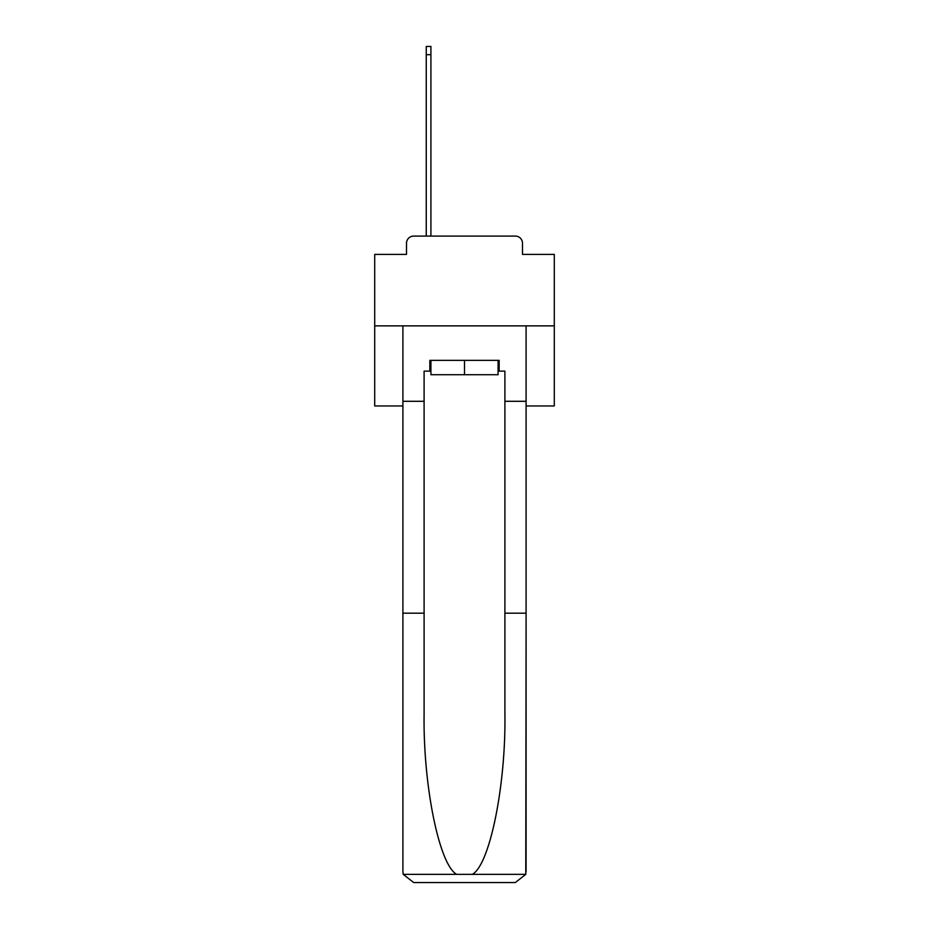 <?xml version="1.0" encoding="UTF-8"?>
<svg xmlns="http://www.w3.org/2000/svg" width="929" height="929" viewBox="0 0 929 929"><rect width="100%" height="100%" fill="white"/><g stroke="black" fill="none" stroke-linecap="round" stroke-linejoin="round"><path stroke-width="1.39" d="M406.496 243.259L406.496 254.395L406.496 243.259A7.188 7.188 0 0 1 413.684 236.082L426.248 236.082L426.248 46.45L430.917 46.45L430.917 236.082L436.491 236.082M526.093 405.961L554.288 405.961L554.288 254.395L522.504 254.395L522.504 243.259A7.188 7.188 0 0 0 515.316 236.082L413.684 236.082M554.288 325.87L374.712 325.87L374.712 254.395L406.496 254.395M374.712 325.87L374.712 405.961L402.907 405.961M492.509 236.082L515.316 236.082M522.504 254.395L522.504 243.259M498.083 371.124L499.163 371.124L499.163 360.347L429.837 360.347L429.837 371.124L424.1 371.124L424.1 613.186L402.907 613.186L402.907 871.774L403.221 874.352L413.684 882.55L515.316 882.55L525.779 874.352L526.093 613.186L526.093 871.774M488.027 882.55L515.316 882.55L488.027 882.55M424.1 613.186L424.1 713.658C422.985 785.017 439.196 864.969 456.673 874.352L472.327 874.352C489.804 864.969 506.015 785.017 504.9 713.658L504.9 371.124L499.163 371.124M402.907 871.774L402.907 325.87L526.093 325.87L526.093 401.293L504.9 401.293M424.1 401.293L402.907 401.293M526.093 401.293L526.093 613.186L504.9 613.186M429.837 371.124L430.917 371.124M430.917 360.347L430.917 374.712L498.083 374.712L498.083 360.347M464.5 360.347L464.5 374.712M403.221 874.352L456.673 874.352M472.327 874.352L525.779 874.352M426.248 54.706L430.917 54.706"/></g></svg>
